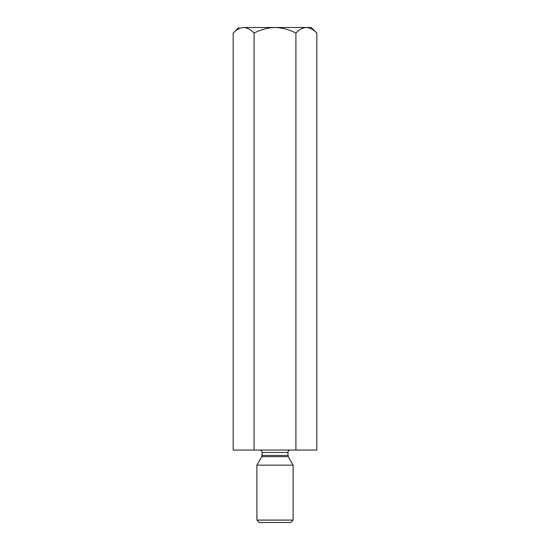<?xml version="1.0" encoding="UTF-8"?>
<svg xmlns="http://www.w3.org/2000/svg" width="550" height="550" viewBox="0 0 550 550"><rect width="100%" height="100%" fill="white"/><g stroke="black" fill="none" stroke-linecap="round" stroke-linejoin="round"><path stroke-width="0.82" d="M306.364 27.5L275 27.5C282.384 27.727 289.355 29.59 295.914 33.103L295.914 450.058L233.179 450.058L233.179 33.103C236.431 29.604 239.917 27.734 243.636 27.5C247.308 27.713 250.793 29.583 254.086 33.103C250.793 29.583 247.308 27.713 243.636 27.5C239.917 27.734 236.431 29.604 233.179 33.103L233.179 450.058L254.086 450.058L254.086 33.103C260.631 29.597 267.603 27.727 275 27.5L306.364 27.5C302.651 27.734 299.166 29.604 295.914 33.103C289.355 29.59 282.384 27.727 275 27.5C267.603 27.727 260.631 29.597 254.086 33.103L254.086 450.058L295.914 450.058L295.914 33.103C299.166 29.604 302.651 27.734 306.364 27.5L311.218 27.5L306.364 27.5C310.042 27.713 313.528 29.583 316.821 33.103L311.218 27.5L316.821 33.103L316.821 450.058L316.821 33.103C313.528 29.583 310.042 27.713 306.364 27.5L306.371 27.5M295.914 450.058L316.821 450.058L295.914 450.058M262.116 455.448L287.884 455.448L262.116 455.448L262.116 452.478L261.793 456.658L288.207 456.658L261.793 456.658L262.116 455.448M287.884 452.478L262.116 452.478L287.884 452.478C288.035 451.021 288.839 450.216 290.297 450.058C288.839 450.216 288.035 451.021 287.884 452.478L288.207 456.658L293.109 465.156L288.207 456.658M256.891 465.156L293.109 465.156L256.891 465.156L256.891 520.087L293.109 520.087L256.891 520.087L256.891 465.156L261.793 456.658M290.696 522.5L259.304 522.5L290.696 522.5L293.109 520.087L293.109 465.156M259.304 522.5L256.891 520.087L259.304 522.5M243.636 27.5C237.229 27.5 237.229 27.5 243.636 27.5L275 27.5L243.636 27.5C237.229 27.5 237.229 27.5 243.636 27.5M262.116 452.478C261.965 451.021 261.161 450.216 259.703 450.058M233.179 33.103L238.782 27.5"/></g></svg>

